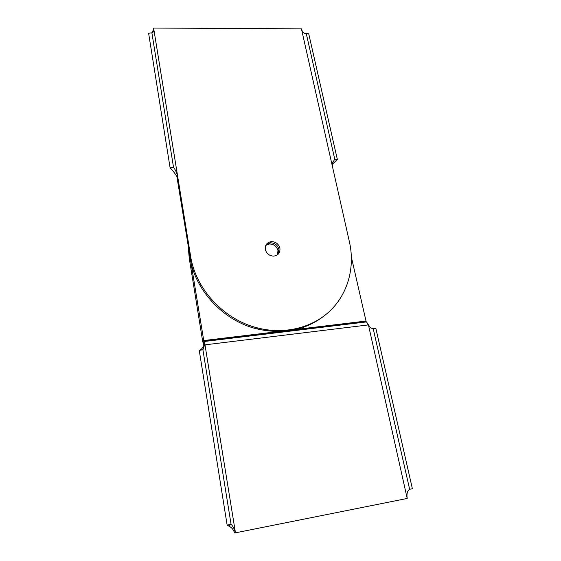 <?xml version="1.0" encoding="UTF-8"?>
<svg xmlns="http://www.w3.org/2000/svg" width="561" height="561" viewBox="0 0 561 561"><rect width="100%" height="100%" fill="white"/><g stroke="black" fill="none" stroke-linecap="round" stroke-linejoin="round"><path stroke-width="0.84" d="M301.432 28.849L332.533 166.919L332.743 162.438L334.763 159.226L306.215 33.358L305.156 33.527C303.319 32.959 302.077 31.402 301.432 28.849L153.616 28.05L152.389 32.917M306.215 33.358L308.725 33.807L337.35 159.436L332.322 164.324M337.35 159.436L334.763 159.226M173.51 167.269C174.857 168.987 176.175 171.617 177.472 175.158L153.616 28.05C153.609 31.472 153.034 33.092 151.898 32.924L173.51 167.269L170.095 167.809C172.655 170.397 174.913 173.328 176.883 176.603L203.902 341.544L203.825 344.826L202.689 341.467L189.246 258.228L188.251 246.847M325.135 315.142C305.976 330.275 283.186 334.847 256.749 328.865C223.11 320.668 194.758 289.988 189.899 257.057L190.558 255.872L177.472 175.158L176.883 176.603M271.342 241.616C275.781 241.735 278.635 243.937 279.911 248.214C280.311 252.885 278.179 255.521 273.516 256.125C269.231 255.816 266.503 253.593 265.325 249.47C264.939 244.982 266.945 242.366 271.342 241.616L270.409 242.808C274.827 242.927 277.674 245.122 278.943 249.386L278.039 254.357L278.943 249.386C277.674 245.122 274.827 242.927 270.409 242.808L266.117 244.722L270.409 242.808L269.476 243.993L265.767 245.395M332.533 166.919L349.503 242.254C355.008 266.917 348.234 293.003 330.555 310.387C312.821 327.659 284.778 334.868 257.674 327.961C223.909 319.721 195.438 288.915 190.558 255.872M170.095 167.809L148.616 33.267L151.856 32.811M351.424 257.289L366.172 321.734M203.881 345.296L203.545 345.793L204.632 344.889L368.121 324.945L366.508 321.923L203.902 341.544L204.989 344.854L235.473 532.831L407.202 498.456C406.529 493.82 407.335 490.763 409.635 489.283L373.198 328.648C372.476 328.858 371.354 328.283 369.825 326.93L366.543 321.923M231.104 524.5C232.647 525.58 234.098 528.357 235.473 532.831L234.547 532.95C233.488 529.521 231.448 527.179 228.425 525.916L231.104 524.5L202.907 349.741L204.632 344.889L203.86 341.551L203.874 345.317M277.45 254.841L277.976 250.543C276.72 246.293 273.887 244.112 269.476 243.993M373.198 328.648L375.877 328.494L412.384 488.736L409.635 489.283M203.545 345.793C202.479 348.143 201.217 349.643 199.758 350.295M202.907 349.741L199.246 350.387L227.142 525.11L231.034 524.353M227.142 525.11L228.425 525.916M203.636 341.249L366.074 321.677M365.758 321.074L203.419 340.59M368.444 324.903L407.202 498.456M189.899 257.057L189.246 258.228M332.582 163.98L332.743 162.438M257.674 327.961L256.749 328.865"/></g></svg>
